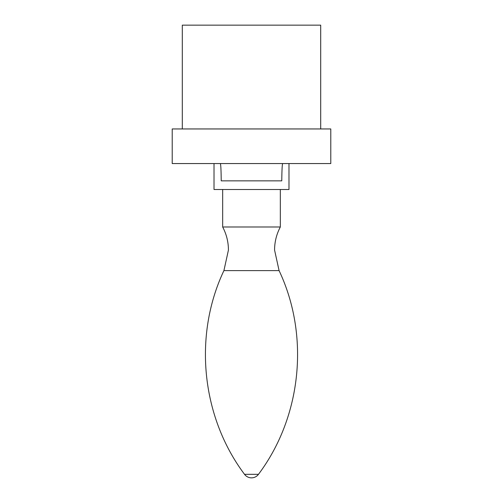 <?xml version="1.0" encoding="UTF-8"?>
<svg xmlns="http://www.w3.org/2000/svg" width="503" height="503" viewBox="0 0 503 503"><rect width="100%" height="100%" fill="white"/><g stroke="black" fill="none" stroke-linecap="round" stroke-linejoin="round"><path stroke-width="0.75" d="M288.986 163.557L288.986 189.505L222.666 189.505L222.666 226.991L280.334 226.991C276.518 234.209 274.6 241.899 274.569 250.06L279.083 270.614C309.873 335.627 301.655 416.798 258.467 474.329L244.533 474.329C201.345 416.798 193.127 335.627 223.917 270.614L279.083 270.614M214.014 163.557L214.014 189.505L280.334 189.505L280.334 226.991M282.717 163.557C282.214 163.934 281.9 169.7 281.774 180.854L221.226 180.854C221.1 169.7 220.792 163.934 220.301 163.557M181.967 163.557L330.792 163.557L330.792 128.95L172.208 128.95L172.208 163.557L181.967 163.557M182.3 128.95L182.3 25.15L320.7 25.15L320.7 128.95M222.666 226.991C226.482 234.209 228.4 241.899 228.431 250.06L223.917 270.614M244.533 474.329A8.652 8.652 0 0 0 258.467 474.329"/></g></svg>
